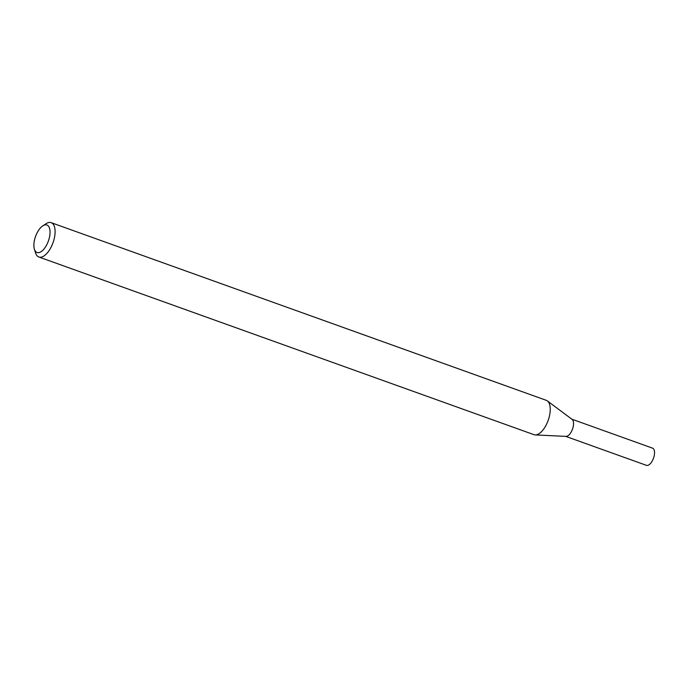 <?xml version="1.0" encoding="UTF-8"?>
<svg xmlns="http://www.w3.org/2000/svg" width="688" height="688" viewBox="0 0 688 688"><rect width="100%" height="100%" fill="white"/><g stroke="black" fill="none" stroke-linecap="round" stroke-linejoin="round"><path stroke-width="1.03" d="M42.776 225.862L46.019 223.729A18.241 8.505 109.7 0 1 51.161 222.663A18.241 8.505 109.7 0 1 53.01 242.709A18.241 8.505 109.7 0 1 38.846 257.002A18.241 8.505 109.7 0 1 35.544 252.909L34.4 249.202A14.594 6.803 109.7 0 1 35.406 236.878A14.594 6.803 109.7 0 1 42.776 225.862A14.594 6.803 109.7 0 1 50.035 231.546A14.594 6.803 109.7 0 1 43.619 249.434A14.594 6.803 109.7 0 1 34.4 249.202M51.161 222.663L546.315 400.339A18.241 8.505 109.7 0 1 547.381 400.923A18.241 8.505 109.7 0 1 548.353 419.843A18.241 8.505 109.7 0 1 535.187 434.919A18.241 8.505 109.7 0 1 533.991 434.678L38.846 257.002M535.187 434.919L566.009 436.381A9.125 4.257 -70.3 0 0 572.597 428.848A9.125 4.257 -70.3 0 0 572.115 419.388L547.381 400.923M565.416 436.269A9.125 4.257 -70.3 0 0 572.597 428.848A9.125 4.257 -70.3 0 0 571.573 419.095M565.699 436.373L646.419 465.337A9.125 4.257 -70.3 0 0 653.6 457.916A9.125 4.257 -70.3 0 0 652.585 448.163L571.866 419.198"/></g></svg>
